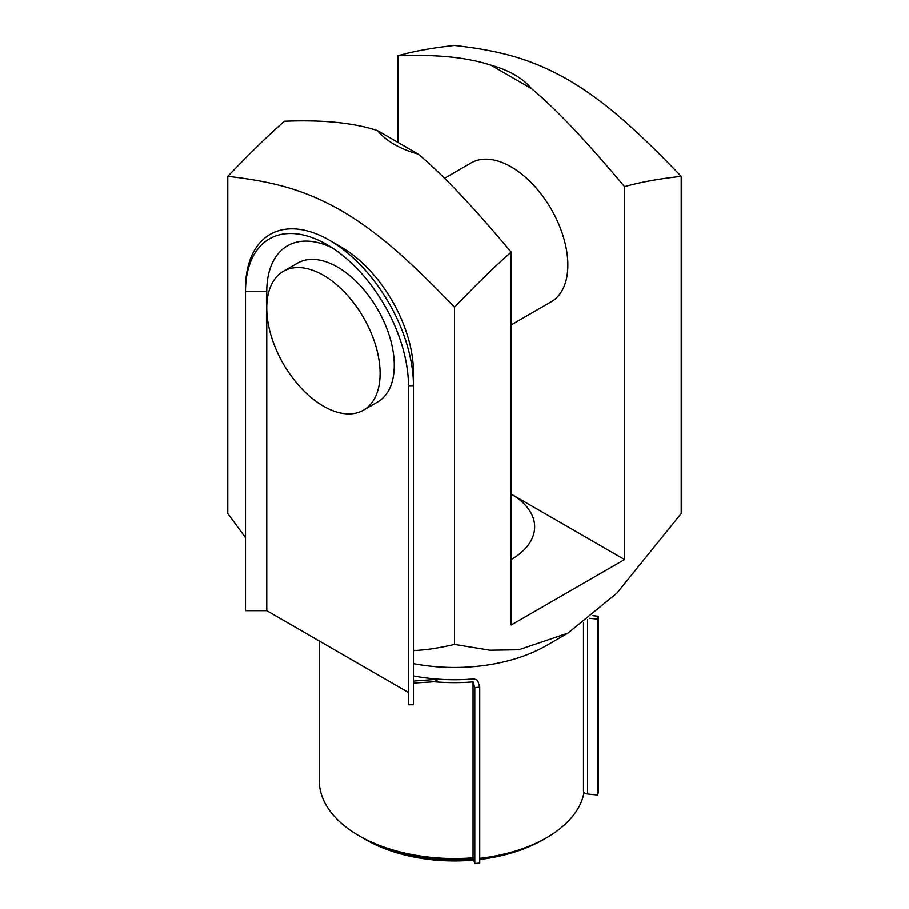 <?xml version="1.0" encoding="UTF-8"?>
<svg xmlns="http://www.w3.org/2000/svg" width="909" height="909" viewBox="0 0 909 909"><rect width="100%" height="100%" fill="white"/><g stroke="black" fill="none" stroke-linecap="round" stroke-linejoin="round"><path stroke-width="1.36" d="M413.459 675.921A130.248 75.197 0 0 0 438.581 679.193L413.459 681.091M319.241 640.993L319.241 780.445A135.259 78.094 0 0 0 473.044 857.801L474.793 863.55L479.725 863.05L479.725 687.159L477.975 681.409A5.011 2.897 180 0 0 472.35 679.046A130.248 75.197 0 0 1 438.581 679.193L434.138 681.761L413.459 683.091M329.478 240.26A118.761 68.573 60 0 1 413.459 385.711L413.459 372.247A102.274 59.051 60 0 0 341.148 246.998L329.478 240.26A118.761 68.573 60 0 0 245.498 288.744L245.498 291.641L266.757 291.641L266.757 610.689L408.448 692.499M266.757 610.689L245.498 610.689L245.498 291.641A115.227 66.527 60 0 1 326.979 244.601A115.227 66.527 60 0 1 408.448 385.711L408.448 704.77L413.459 704.77L413.459 372.247M592.759 615.688L598.44 616.268L597.577 619.12L589.532 618.302M479.725 687.159L474.793 687.659L473.044 681.909A135.259 78.094 180 0 1 434.138 681.761M474.793 863.55L474.793 687.659M473.044 857.801L473.044 681.909M583.521 790.75A5.011 2.897 0 0 0 583.476 791.148A5.011 2.897 0 0 0 587.612 794L597.577 795.011L598.44 792.159L598.44 616.268M597.577 795.011L597.577 619.12M473.384 858.937A130.248 75.197 180 0 1 362.396 837.712L362.396 837.712A130.248 75.197 180 0 1 360.657 836.689M584.021 792.466A130.248 75.197 180 0 1 546.604 837.712A130.248 75.197 180 0 1 479.725 858.312M413.459 650.571C425.253 650.14 438.933 648.083 454.5 644.413L489.906 650.23L518.8 649.776L567.864 633.187L546.604 645.458A130.248 75.197 180 0 1 413.459 663.65M266.757 291.641A100.195 57.846 60 0 1 332.478 247.987M380.11 373.451A80.151 46.279 60 0 1 363.509 410.141A80.151 46.279 60 0 1 283.358 363.861A80.151 46.279 60 0 1 283.358 271.302A80.151 46.279 60 0 1 345.125 292.778A80.151 46.279 60 0 1 380.11 373.451M363.509 410.141L377.678 401.96A80.151 46.279 -120 0 0 394.279 365.27A80.151 46.279 -120 0 0 359.294 284.597A80.151 46.279 -120 0 0 297.527 263.121L283.358 271.302M567.864 633.187L616.916 593.134L681.216 513.528L681.216 176.346C658.855 178.789 639.97 182.232 624.54 186.686L624.54 559.558L511.176 494.11A80.151 46.279 180 0 1 534.651 526.834A80.151 46.279 180 0 1 511.176 559.558M624.54 559.558L511.176 625.006L511.176 252.123C495.746 265.496 476.85 283.869 454.5 307.231C402.039 252.52 373.031 229.443 341.148 210.49C309.253 192.617 280.245 182.209 227.784 176.346C250.145 152.973 269.03 134.612 284.46 121.238C322.615 119.658 353.624 122.772 377.474 130.589A85.162 49.166 0 0 0 418.174 154.087C442.024 173.812 473.021 206.491 511.176 252.123M365.941 839.757L362.396 837.712L365.941 839.757A125.237 72.311 0 0 0 473.737 860.073M479.725 859.448A125.237 72.311 0 0 0 543.059 839.757L546.604 837.712M444.615 178.209L471.101 162.916A80.151 46.279 60 0 1 532.867 184.391A80.151 46.279 60 0 1 567.852 265.053A80.151 46.279 60 0 1 551.252 301.743L511.176 324.888M227.784 176.346L227.784 513.528L245.498 537.605M454.5 644.413L454.5 307.231M624.54 186.686C586.385 141.043 555.376 108.364 531.526 88.639A85.162 49.166 0 0 0 490.826 65.141C466.976 57.324 435.979 54.21 397.824 55.79C413.254 51.347 432.15 47.893 454.5 45.45C506.961 51.313 535.969 61.721 567.852 79.594C599.747 98.547 628.755 121.636 681.216 176.346M397.824 142.338L397.824 55.79M418.174 154.087L377.474 130.589M490.826 65.141L531.526 88.639M587.612 794L587.612 619.802M408.448 385.711L413.459 385.711M583.476 791.148L583.476 622.938"/></g></svg>
